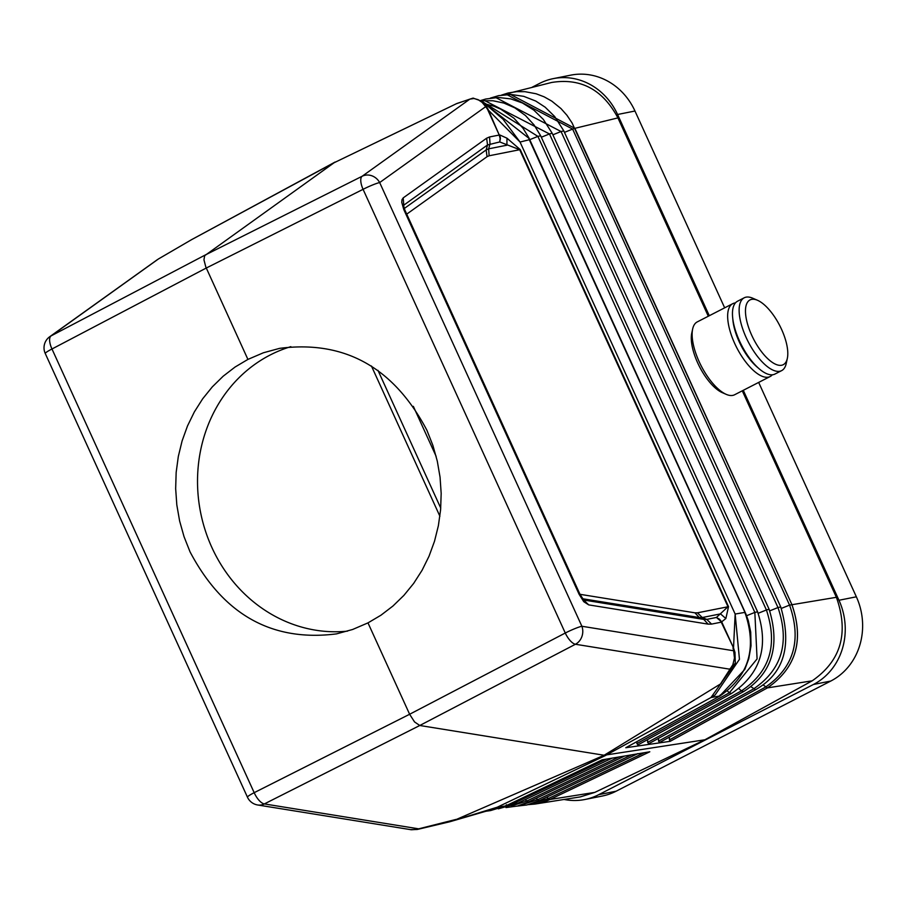 <?xml version="1.0" encoding="UTF-8"?>
<svg xmlns="http://www.w3.org/2000/svg" width="905" height="905" viewBox="0 0 905 905"><rect width="100%" height="100%" fill="white"/><g stroke="black" fill="none" stroke-linecap="round" stroke-linejoin="round"><path stroke-width="1.36" d="M719.95 695.187L719.475 696.284L625.785 747.734L719.86 696.024C748.378 676.431 756.931 649.157 745.528 614.212L744.725 612.414L735.154 614.043L739.453 659.315L715.074 695.029L710.957 697.54L735.301 663.252L729.622 669.157L575.444 644.258A13.643 5.407 -117.6 0 1 565.274 633.025L409.626 714.26L367.984 622.878L380.926 615.23L392.951 606.022L403.902 595.377L413.653 583.42L422.069 570.297L429.049 556.179L434.513 541.235L438.382 525.669L440.611 509.673L441.176 493.44L440.056 477.184L437.285 461.098L432.884 445.384L426.9 430.248C393.641 367.351 344.545 340.054 279.611 348.357L263.4 352.769L247.913 359.409L205.797 266.941L203.953 259.826L204.654 255.696L334.103 162.742L456.742 103.555M735.301 663.252L734.984 652.482L733.525 647.867L735.154 614.043L520.047 142.04L487.501 109.256L499.243 135.015L500.114 138.454L499.73 141.949L500.431 138.42L499.775 134.947L489.548 136.949L490.035 143.884L488.655 148.839L486.155 149.925L487.06 156.678L406.73 214.134M506.789 94.561L572.627 129.087L574.845 128.318L507.841 93.079L501.483 95.116L551.541 82.491C580.637 77.728 602.764 89.527 617.923 117.899L708.298 316.23M564.471 132.379L572.627 129.087L789.567 605.106L836.39 597.3L742.292 390.824M836.39 597.3C849.06 633.059 840.994 660.899 812.192 680.82L704.938 739.77L594.811 792.384L580.297 796.898L535.443 803.991L547.435 800.608L550.002 799.466L548.306 798.561L533.633 803.074M482.139 101.315L473.123 98.102L469.853 99.131L473.869 98.498L478.066 99.641L482.048 102.322L485.68 106.666L485.476 104.991L482.139 101.315L503.022 119.222L520.047 142.04L529.312 139.721L745.075 612.617M485.476 104.991L488.033 109.177L499.243 135.015M376.627 142.198L456.844 103.498L376.627 142.198M485.204 103.951L528.475 137.945L529.663 139.936M579.992 594.314L404.954 210.243L403.426 205.424L487.535 144.958L499.73 141.949L519.696 149.687L727.982 606.723L716.432 617.459L721.783 622.097L719.554 619.246L716.432 617.459L706.76 619.393L703.773 619.405L699.282 617.538L702.28 617.527L697.45 612.821L728.525 606.655L725.867 618.522L720.504 613.884L702.28 617.527L706.76 619.393L711.579 624.099L708.095 624.122L703.773 619.405L583.77 600.026L579.992 594.314L694.961 612.832L699.282 617.538L582.549 598.737M579.585 594.879L579.11 594.291L579.585 594.879M403.947 207.72L403.211 197.878L401.967 199.745L401.752 202.347L403.777 209.53L579.11 594.291L583.748 601.689L588.691 604.879L583.205 599.517M574.867 128.306L791.796 604.37L572.051 122.888L566.96 115.297L560.976 108.566L551.767 101.111L544.143 96.824L536.122 93.769L525.047 91.688L516.676 91.654L508.248 92.977M669.383 737.089L669.428 739.905L765.54 687.076C793.798 667.573 801.807 640.254 789.567 605.106L781.354 608.409M541.314 137.232L549.471 133.951L484.582 100.523M758.186 613.285L766.411 609.97L549.471 133.951L552.163 133.205L769.103 609.223L766.411 609.97C778.04 645.152 769.714 672.121 741.433 690.866L739.046 688.728M552.887 134.8L561.043 131.519L495.714 97.548M769.77 610.841L777.983 607.538L561.043 131.519L563.611 130.976M490.386 98.091L498.632 95.636L511.189 94.505L523.746 96.349L535.737 101.043L545.183 107.209L554.675 116.519L563.736 130.773L780.676 606.791C792.226 646.034 783.866 673.659 755.585 689.701L751.037 686.782M780.551 607.006L777.983 607.538C789.895 642.765 781.739 669.904 753.48 688.965L658.546 741.15L658.501 738.344M529.753 139.664L537.898 136.384L482.999 102.05M746.602 615.717L754.838 612.402L757.078 658.919L729.385 692.766L727.507 691.081M636.747 741.761L637.787 744.996L731.478 693.501C760.449 674.055 769.137 646.77 757.53 611.656L540.59 135.637L534.097 124.981L525.477 115.535L514.855 107.876L503.938 103.08L492.886 100.749L481.494 100.772M540.466 135.841L537.898 136.384L754.838 612.402L757.406 611.859M719.475 696.284L744.804 669.428L748.763 658.829L751.037 645.819L750.698 632.063L748.288 620.638L745.969 614.133L528.995 138.024L523.056 128.272L513.972 118.227L500.703 109.132L494.006 106.258L485.091 103.86M625.785 747.734L670.164 741.331L767.372 687.913C796.162 668.037 804.307 640.197 791.818 604.37L791.796 604.37C804.274 640.231 796.129 668.071 767.372 687.913L763.039 684.847M658.546 741.15L659.564 742.485L755.585 689.701M669.428 739.905L670.164 741.331M647.663 742.405L741.433 690.866L743.548 691.601L648.681 743.74L647.663 742.405L647.607 739.6M720.109 695.945L710.957 697.54L605.536 755.483L497.286 807.203L449.989 821.706L489.266 810.258L497.286 807.203L505.827 805.914L490.578 810.575L505.601 805.982L602.198 759.827L649.801 751.784L549.991 799.477L535.443 803.991M731.478 693.501L729.385 692.766L636.781 743.661M704.938 739.77L604.133 755.256L456.199 819.523L604.133 755.256L721.183 683.535L604.133 755.256L419.784 725.493L264.351 803.923A13.643 11.957 99.2 0 1 257.699 804.986L411.368 829.761L416.21 829.455L455.996 819.432M499.775 134.947L506.97 138.194L506.913 145.196L488.655 148.839L489.141 155.773L520.239 149.608L728.525 606.655M247.913 359.409L235.085 367.023L223.173 376.209L212.336 386.842L202.686 398.777L194.371 411.877L187.482 425.984L182.109 440.893L178.319 456.448L176.158 472.433L175.661 488.655L176.814 504.911L179.62 520.986L184.043 536.688L190.027 551.824C223.252 614.721 272.088 642.075 336.547 633.873L352.622 629.484L367.984 622.878M719.249 619.303L721.545 622.12M517.524 803.312L514.832 801.604M644.258 752.722L548.306 798.561L546.88 797.079M517.174 806.095L526.902 804.964L539.278 800.71L535.998 798.38M505.986 807.565L517.422 806.038L528.396 802.011L525.115 799.681M449.989 821.706L417.194 829.489L418.529 828.81L264.351 803.923A13.643 5.645 -116.8 0 1 254.181 792.678L409.626 714.26L414.547 721.93L419.784 725.493L575.444 644.258A13.643 11.957 -80.8 0 0 581.881 626.26L379.67 182.561A13.643 12.455 -125.6 0 0 362.158 176.249L205.345 254.95L51.053 335.902L158.477 258.932L191.86 239.497L334.103 162.742L191.736 239.576M720.233 620.117L719.554 619.246M439.898 516.246L371.435 366.005M721.783 622.097L733.525 647.867L721.251 622.165L725.867 618.522M720.719 683.569L732.846 664.768L734.464 658.093L733.638 650.763L734.984 652.482M158.285 259.056L191.815 239.52L335.088 162.04M500.431 138.42L499.537 134.969M404.241 208.512L486.155 149.925L487.535 144.958L486.63 138.205L489.548 136.949M732.79 318.684A37.297 15.091 62.8 0 0 757.971 367.747M500.182 137.255L500.114 138.454M290.856 346.66A145.569 132.254 -101.3 0 0 211.872 547.468A145.569 132.254 -101.3 0 0 347.543 631.136M532.253 87.163L539.504 83.452A63.689 57.863 78.7 0 1 553.306 78.622A63.689 57.863 78.7 0 1 617.583 114.494L634.971 111.021L724.667 307.836M758.662 382.419L856.356 596.802A63.689 57.863 -101.3 0 1 830.801 681.035L616.135 791.196L598.737 794.669L813.414 684.497L830.801 681.035M634.971 111.021A63.689 57.863 -101.3 0 0 570.704 75.16L553.306 78.622M564.087 799.466A63.689 57.863 -101.3 0 0 584.935 799.488L602.323 796.027A63.689 57.863 -101.3 0 0 616.135 791.196M781.649 365.247A36.392 14.718 62.8 0 0 787.339 358.369A36.392 14.718 62.8 0 0 779.737 325.585A36.392 14.718 62.8 0 0 757.53 300.29A36.392 14.718 62.8 0 0 751.636 299.374A36.392 14.718 62.8 0 0 751.727 335.28A36.392 14.718 62.8 0 0 781.649 365.247M436.142 456.369L413.347 406.345M757.53 300.29L752.689 298.198A40.94 16.562 62.8 0 0 746.059 297.157A40.94 16.562 62.8 0 0 744.249 297.779L737.586 301.195A40.94 16.562 62.8 0 0 740.494 343.085A40.94 16.562 62.8 0 0 773.164 374.681A40.94 16.562 62.8 0 0 774.974 374.048L781.637 370.631A40.94 16.562 62.8 0 0 786.219 363.527L787.339 358.369M744.249 297.779A40.94 16.562 62.8 0 0 747.157 339.669A40.94 16.562 62.8 0 0 779.827 371.254A40.94 16.562 62.8 0 0 781.637 370.631M735.426 302.926A40.94 16.562 62.8 0 0 734.577 303.039A40.94 16.562 62.8 0 0 732.767 303.673L697.246 321.909A40.94 16.562 62.8 0 0 692.653 329.013L691.759 333.131A37.297 15.091 62.8 0 0 699.542 366.74A37.297 15.091 62.8 0 0 722.303 392.657L726.183 394.342A40.94 16.562 62.8 0 0 732.824 395.383A40.94 16.562 62.8 0 0 734.622 394.75L770.155 376.525A40.94 16.562 62.8 0 0 772.316 374.794M732.767 303.673A40.94 16.562 62.8 0 0 735.686 345.563A40.94 16.562 62.8 0 0 768.356 377.147A40.94 16.562 62.8 0 0 770.155 376.525M743.288 390.315L838.969 600.264A63.689 57.863 78.7 0 1 813.414 684.497M617.583 114.494L709.294 315.721M584.935 799.488A63.689 57.863 -101.3 0 0 598.737 794.669M377.973 370.371L440.746 508.09M692.653 329.013A40.94 16.562 62.8 0 0 701.194 365.892A40.94 16.562 62.8 0 0 726.183 394.342M732.993 647.935L733.638 650.763L581.881 626.26A13.643 1.425 -24.5 0 0 565.274 633.025L363.075 189.326L206.272 268.027L51.981 348.991L254.181 792.678A13.643 1.425 155.5 0 0 247.45 797.181A13.643 13.643 0 0 0 257.699 804.986M456.459 103.713L469.853 99.131L362.158 176.249A13.643 5.419 -116.7 0 0 363.075 189.326A13.643 1.425 -24.5 0 1 379.67 182.561L485.68 106.666L487.501 109.256M721.251 622.165L711.579 624.099M588.691 604.879L708.095 624.122M403.211 197.878L486.63 138.205M506.97 138.194L520.239 149.608M489.141 155.773L487.06 156.678M694.961 612.832L697.45 612.821M719.86 696.024L720.606 694.825M767.383 687.902L812.192 680.82M550.002 799.466L594.811 792.384M504.164 806.672L515.646 802.464L606.327 759.137M574.879 128.329L617.923 117.899M522.457 804.522L537.412 799.862L631.588 754.861M511.246 806.004L526.529 801.163L618.963 756.999M505.827 805.914L602.402 759.77M505.601 805.982L506.449 804.737M45.25 353.482A13.643 13.643 0 0 1 49.718 336.728A13.643 12.455 54.4 0 1 51.053 335.902A13.643 5.622 -117.7 0 0 51.981 348.991A13.643 1.425 155.5 0 0 45.25 353.482L247.45 797.181M838.969 600.264L856.356 596.802M481.019 100.421L485.759 99.018L498.225 97.469L510.771 98.894L522.411 102.978L533.893 110.161L543.351 119.437L552.163 133.205M534.855 804.081L528.339 804.635M743.537 691.601C771.908 673.546 780.427 646.091 769.103 609.223M498.304 808.844L517.513 803.312L611.995 758.175M528.396 802.011L624.631 756.037M539.278 800.71L637.901 753.594M490.578 810.575L485.781 811.276M417.182 829.489L410.293 829.625M473.055 98.113L456.855 103.498M49.718 336.728L157.131 259.826"/></g></svg>
